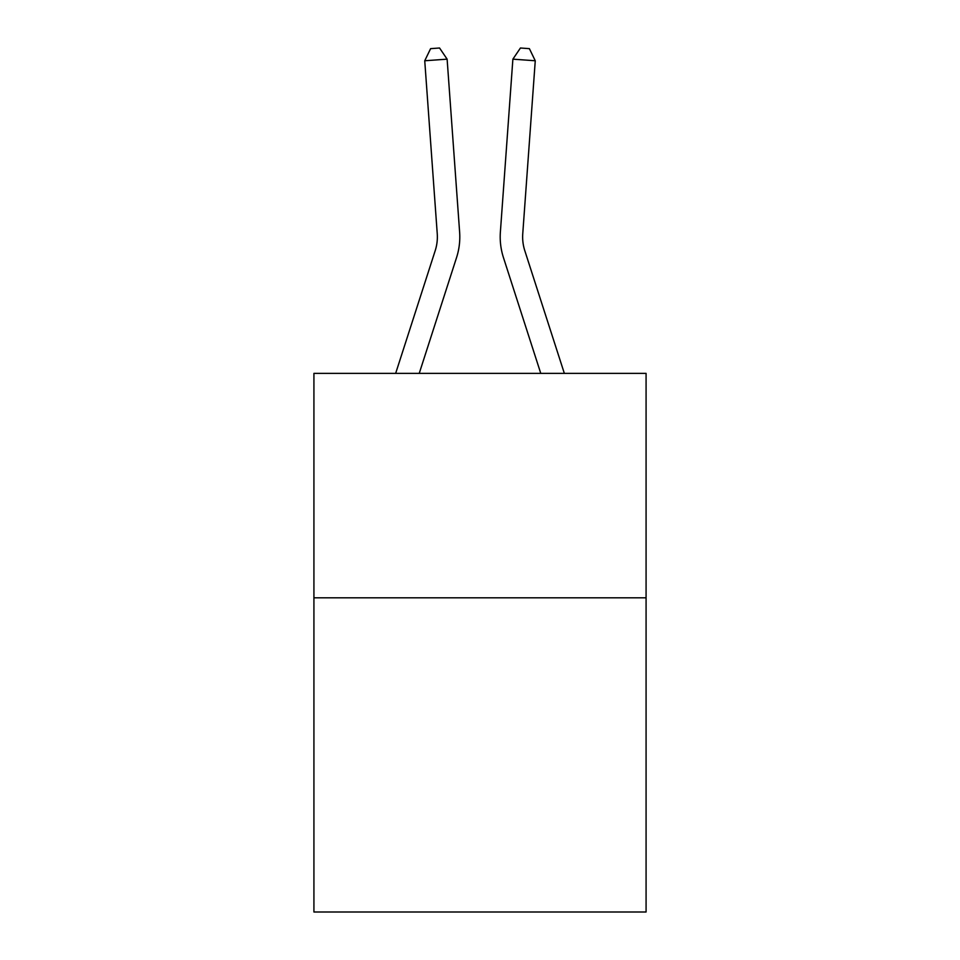 <?xml version="1.0" encoding="UTF-8"?>
<svg xmlns="http://www.w3.org/2000/svg" width="960" height="960" viewBox="0 0 960 960"><rect width="100%" height="100%" fill="white"/><g stroke="black" fill="none" stroke-linecap="round" stroke-linejoin="round"><path stroke-width="1.44" d="M646.08 597.804L646.08 912L313.92 912L313.92 373.38L646.08 373.38L646.08 597.804L313.92 597.804M395.652 373.38L435.192 250.704A44.88 44.88 0 0 0 437.244 233.688L424.74 60.768L447.12 59.16L459.624 232.068A67.332 67.332 0 0 1 456.552 257.592L419.232 373.38M564.348 373.38L524.808 250.704A44.88 44.88 0 0 1 522.756 233.688L535.26 60.768L512.88 59.16L500.376 232.068A67.332 67.332 0 0 0 503.448 257.592L540.768 373.38M435.192 250.704A44.88 44.88 0 0 0 437.244 233.688A44.88 44.88 0 0 1 435.192 250.704A44.88 44.88 0 0 0 437.244 233.688A44.88 44.88 0 0 1 435.192 250.704M424.74 60.768L430.608 48.648L439.56 48L447.12 59.16M512.88 59.16L500.376 232.068L512.88 59.16L500.376 232.068L512.88 59.16L520.44 48L529.392 48.648L535.26 60.768M524.808 250.704A44.88 44.88 0 0 1 522.756 233.688A44.88 44.88 0 0 0 524.808 250.704A44.88 44.88 0 0 1 522.756 233.688"/></g></svg>

